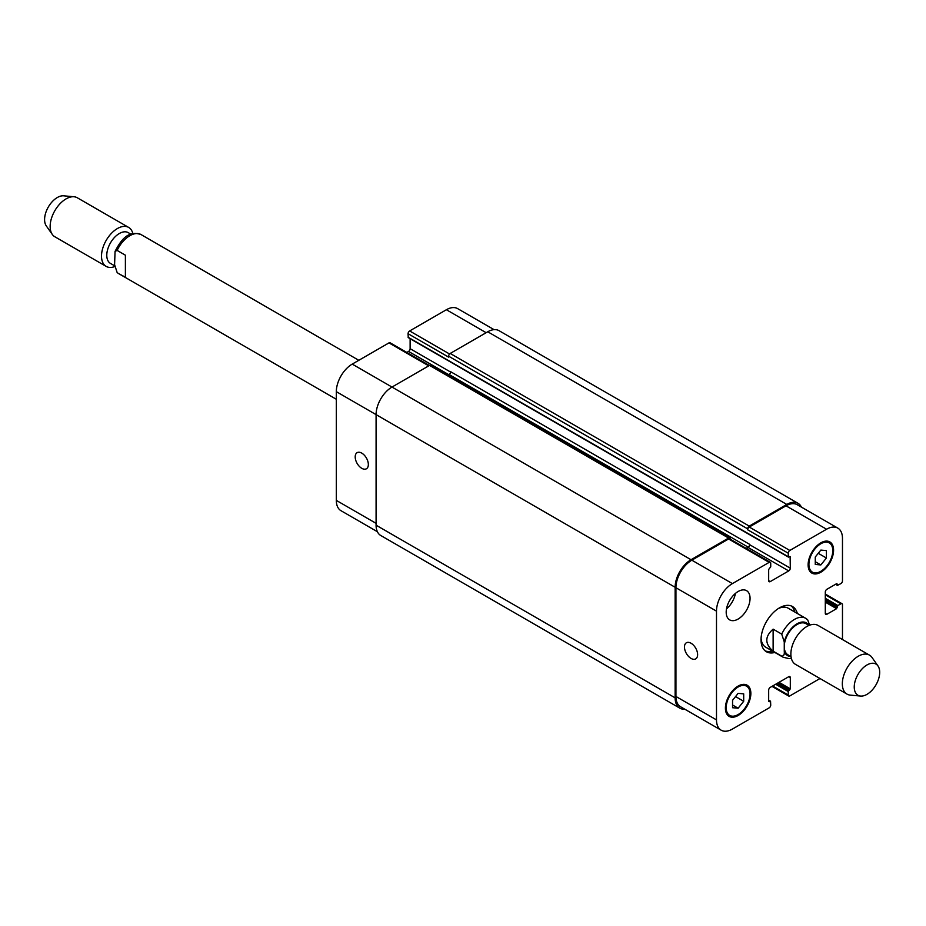 <?xml version="1.0" encoding="UTF-8"?>
<svg xmlns="http://www.w3.org/2000/svg" width="926" height="926" viewBox="0 0 926 926"><rect width="100%" height="100%" fill="white"/><g stroke="black" fill="none" stroke-linecap="round" stroke-linejoin="round"><path stroke-width="1.39" d="M125.392 255.194L125.392 277.233L118.597 273.575A22.49 12.987 -60 0 1 117.116 272.452L114.581 264.674L115.067 251.386L117.116 250.414L125.392 255.194M114.604 265.808L110.46 263.412A17.768 10.255 -60 0 1 110.46 242.901A17.768 10.255 -60 0 1 128.239 232.634L130.913 234.185M114.65 266.595A22.49 12.987 -60 0 1 106.166 266.399A22.49 12.987 -60 0 1 106.166 240.424A22.49 12.987 -60 0 1 128.668 227.426A22.49 12.987 -60 0 1 132.858 233.584M106.166 266.399L54.808 236.743A22.49 12.987 -60 0 1 52.284 234.405A22.49 12.987 -60 0 1 54.808 210.758A22.49 12.987 -60 0 1 74.022 196.763A22.49 12.987 -60 0 1 77.298 197.77L128.668 227.426M52.284 234.405L46.3 225.932A17.999 10.394 -60 0 1 48.314 207.019A17.999 10.394 -60 0 1 63.686 195.814L74.022 196.763M773.129 651.198C764.714 643.848 764.714 636.498 773.129 629.148L781.718 634.113L784.264 641.903L784.264 651.302C784.6 654.508 783.755 656.129 781.718 656.152L773.129 651.198L773.129 629.148M809.625 625.189L807.68 619.818L805.689 618.302A22.49 12.987 120 0 0 781.718 634.113M809.023 625.42L805.979 623.673A17.999 10.394 120 0 0 792.112 628.488A17.999 10.394 120 0 0 784.264 646.603A17.999 10.394 120 0 0 787.991 654.844L791.024 656.592M794.797 612.017A26.09 15.071 120 0 0 791.198 605.928M765.223 650.909A26.09 15.071 120 0 0 772.307 650.978M807.159 619.413A22.49 12.987 120 0 0 805.689 618.302L788.188 608.197A22.49 12.987 120 0 0 778.164 608.66M761.079 638.257A22.49 12.987 120 0 0 765.698 647.17L783.188 657.263L789.126 658.617L791.348 658.305M774.854 652.448A26.09 15.071 -60 0 1 766.439 651.754A26.09 15.071 -60 0 1 766.439 621.624A26.09 15.071 -60 0 1 792.529 606.553A26.09 15.071 -60 0 1 797.344 613.487M877.987 665.944L872.003 657.46A22.49 12.987 120 0 0 869.479 655.133L818.017 625.42A22.49 12.987 120 0 0 795.527 638.419A22.49 12.987 120 0 0 795.527 664.393L846.989 694.095A22.49 12.987 120 0 0 850.265 695.113L860.59 696.063A17.999 10.394 120 0 0 873.334 688.724A17.999 10.394 120 0 0 879.7 672.322A17.999 10.394 120 0 0 877.987 665.944A17.999 10.394 120 0 0 857.974 674.464A17.999 10.394 120 0 0 860.59 696.063M869.479 655.133A22.49 12.987 120 0 0 846.989 668.121A22.49 12.987 120 0 0 846.989 694.095M691.039 658.421A9.295 5.371 60 0 1 684.974 650.226A9.295 5.371 60 0 1 686.398 642.771A9.295 5.371 60 0 1 695.692 648.142A9.295 5.371 60 0 1 695.692 658.884A9.295 5.371 60 0 1 691.039 658.421M361.765 468.313A9.295 5.371 60 0 1 355.7 460.118A9.295 5.371 60 0 1 357.123 452.664A9.295 5.371 60 0 1 366.418 458.034A9.295 5.371 60 0 1 366.418 468.776A9.295 5.371 60 0 1 361.765 468.313M429.398 365.469L390.101 342.782A2.246 1.296 120 0 0 388.966 342.898L352.227 364.103A22.49 12.987 120 0 0 336.323 391.663L336.323 500.399A22.49 12.987 120 0 0 340.976 510.701L377.391 531.721M410.125 338.696L410.125 348.685A2.246 1.296 -60 0 1 408.54 351.44L406.815 352.436M494.056 329.644L457.641 308.624A22.49 12.987 120 0 0 446.39 309.735L409.651 330.952A2.246 1.296 120 0 0 408.053 333.707L408.25 337.608L788.42 557.105L790.121 556.561L790.306 568.17A2.246 1.296 -60 0 1 788.709 570.925L770.258 581.586A2.246 1.296 -60 0 1 769.136 581.69A2.246 1.296 -60 0 1 768.673 580.66L768.673 569.455L770.733 566.793L770.733 563.309A2.246 1.296 120 0 0 770.27 562.279A2.246 1.296 120 0 0 769.147 562.383L732.397 583.6A22.49 12.987 120 0 0 716.492 611.148L716.492 719.896A22.49 12.987 120 0 0 721.157 730.186A22.49 12.987 120 0 0 732.397 729.075L769.147 707.858A2.246 1.296 120 0 0 770.733 705.103L770.548 701.202L768.673 701.341L768.673 690.136A2.246 1.296 -60 0 1 770.258 687.381L788.709 676.721A2.246 1.296 -60 0 1 789.832 676.617A2.246 1.296 -60 0 1 790.306 677.647L790.306 688.851L788.234 691.514L788.234 694.998A2.246 1.296 120 0 0 788.697 696.028A2.246 1.296 120 0 0 789.82 695.924L819.985 678.515M726.505 608.88A16.876 9.746 120 0 0 735.429 593.416M726.192 612.167A16.876 9.746 -60 0 1 733.566 595.187A16.876 9.746 -60 0 1 746.564 590.661A16.876 9.746 -60 0 1 746.564 610.141A16.876 9.746 -60 0 1 729.688 619.888A16.876 9.746 -60 0 1 726.192 612.167M815.274 557.024L820.841 550.09L826.409 550.588L826.409 558.019L820.841 564.941L815.274 564.443L815.274 557.024M820.841 564.941L815.274 561.723M826.409 558.019L818.26 553.308M732.559 700.288L738.126 693.366L743.694 693.863L743.694 701.283L738.126 708.216L732.559 707.719L732.559 700.288M738.126 708.216L732.559 704.999M743.694 701.283L735.545 696.583M808.919 564.409A16.876 9.746 120 0 0 812.403 572.129A16.876 9.746 120 0 0 829.279 562.395A16.876 9.746 120 0 0 829.279 542.902A16.876 9.746 120 0 0 816.281 547.428A16.876 9.746 120 0 0 808.919 564.409M808.12 564.872A17.999 10.394 -60 0 1 815.98 546.757A17.999 10.394 -60 0 1 829.846 541.93A17.999 10.394 -60 0 1 829.846 562.719A17.999 10.394 -60 0 1 811.847 573.101A17.999 10.394 -60 0 1 808.12 564.872M726.192 707.672A16.876 9.746 120 0 0 729.688 715.404A16.876 9.746 120 0 0 746.564 705.658A16.876 9.746 120 0 0 746.564 686.178A16.876 9.746 120 0 0 733.566 690.692A16.876 9.746 120 0 0 726.192 707.672M725.405 708.135A17.999 10.394 -60 0 1 733.253 690.02A17.999 10.394 -60 0 1 747.132 685.205A17.999 10.394 -60 0 1 747.132 705.982A17.999 10.394 -60 0 1 729.132 716.377A17.999 10.394 -60 0 1 725.405 708.135M842.475 639.542L842.475 604.724A2.246 1.296 120 0 0 842.012 603.694A2.246 1.296 120 0 0 840.889 603.81L837.868 605.546L836.595 608.671L826.883 614.274A2.246 1.296 -60 0 1 825.76 614.389A2.246 1.296 -60 0 1 825.298 613.359L825.298 592.05A2.246 1.296 -60 0 1 826.883 589.295L836.595 583.693L837.417 585.394L840.889 583.6A2.246 1.296 120 0 0 842.475 580.845L842.475 538.411A22.49 12.987 120 0 0 837.822 528.121A22.49 12.987 120 0 0 826.571 529.232L789.82 550.449A2.246 1.296 120 0 0 788.234 553.204L788.42 557.105M721.157 730.186L680.587 706.769A22.49 12.987 -60 0 1 675.934 696.468L675.934 587.732A22.49 12.987 -60 0 1 691.838 560.184L728.588 538.967A2.246 1.296 -60 0 1 729.711 538.851L770.27 562.279M747.676 528.862A2.246 1.296 -60 0 1 749.261 526.107L786.799 504.438A22.49 12.987 -60 0 1 798.05 503.327L498.998 330.663A22.49 12.987 120 0 0 487.747 331.786L450.21 353.454A2.246 1.296 120 0 0 448.624 356.209L747.676 528.862L747.676 529.788A2.246 1.296 -60 0 1 749.261 527.033L786.012 505.816A22.49 12.987 -60 0 1 797.251 504.705L837.822 528.121M746.425 548.505L748.15 547.509A2.246 1.296 120 0 0 749.736 544.754L749.736 544.384A2.246 1.296 120 0 1 748.15 547.139L746.101 548.319M684.742 709.166A22.49 12.987 -60 0 1 679.8 708.147A22.49 12.987 -60 0 1 675.135 697.845L675.135 587.269A22.49 12.987 -60 0 1 691.039 559.721L728.588 538.052A2.246 1.296 -60 0 1 729.711 537.937A2.246 1.296 -60 0 1 730.174 538.967L730.174 539.129M798.05 503.327A22.49 12.987 -60 0 1 801.407 507.101M729.711 537.937L430.659 365.284A2.246 1.296 120 0 0 429.537 365.4L391.987 387.068A22.49 12.987 120 0 0 376.083 414.616L376.083 525.192A22.49 12.987 120 0 0 380.748 535.494L679.8 708.147M749.736 544.384L450.684 371.731A2.246 1.296 -60 0 1 449.098 374.486L447.848 375.204M448.624 356.209L448.624 357.123L408.053 333.707M117.116 250.414A22.49 12.987 -60 0 1 141.099 234.602L358.813 360.307M784.264 651.302A18.902 10.915 120 0 0 790.862 656.499M781.718 656.152A22.49 12.987 120 0 0 783.188 657.263M808.861 625.328A18.902 10.915 120 0 0 795.874 624.518A18.902 10.915 120 0 0 784.264 641.903M675.934 696.468L716.492 719.896M788.709 676.721L790.306 677.647M772.643 686.004L788.234 694.998M825.298 594.805L840.889 603.81M825.298 613.359L826.883 614.274M786.012 505.816L826.571 529.232M749.261 527.033L789.82 550.449M747.676 529.788L788.234 553.204M748.15 547.509L788.709 570.925M749.736 544.754L790.306 568.17M768.673 580.66L770.258 581.586M728.588 538.967L769.147 562.383M691.838 560.184L732.397 583.6M675.934 587.732L716.492 611.148M376.083 523.352L336.323 500.399M486.162 332.7L446.39 309.735M449.561 353.998L409.651 330.952M450.661 372.078L410.125 348.685M448.786 374.671L408.54 351.44M428.738 365.851L388.966 342.898M691.039 559.721L352.227 364.103M675.135 587.269L336.323 391.663M768.673 701.341L769.309 701.711M768.673 700.415L770.096 701.248M376.083 525.192L675.135 697.845M429.537 365.4L728.588 538.052M449.098 374.486L748.15 547.139M789.67 556.595L790.306 556.966M408.053 337.203L788.234 556.688M450.21 353.454L749.261 526.107M487.747 331.786L786.799 504.438M835.796 584.156L837.231 584.977M836.595 583.693L837.231 584.063M825.298 602.155L836.595 608.671M825.298 600.685L837.231 607.572M825.298 599.77L837.231 606.657M825.298 598.3L837.868 605.546M775.664 684.256L788.234 691.514M776.937 683.527L788.871 690.414M777.736 683.064L789.67 689.951M779.009 682.323L790.306 688.851M336.323 399.268L118.597 273.575M115.067 251.386C120.623 240.806 127.614 229.937 141.099 234.602M829.279 542.902L826.154 541.097M812.403 572.129L809.278 570.323M746.564 686.178L743.428 684.372M729.688 715.404L726.563 713.587M788.697 696.028L771.983 686.386M842.012 603.694L825.298 594.041M768.673 700.114L770.548 701.202M835.53 584.306L837.417 585.394"/></g></svg>
